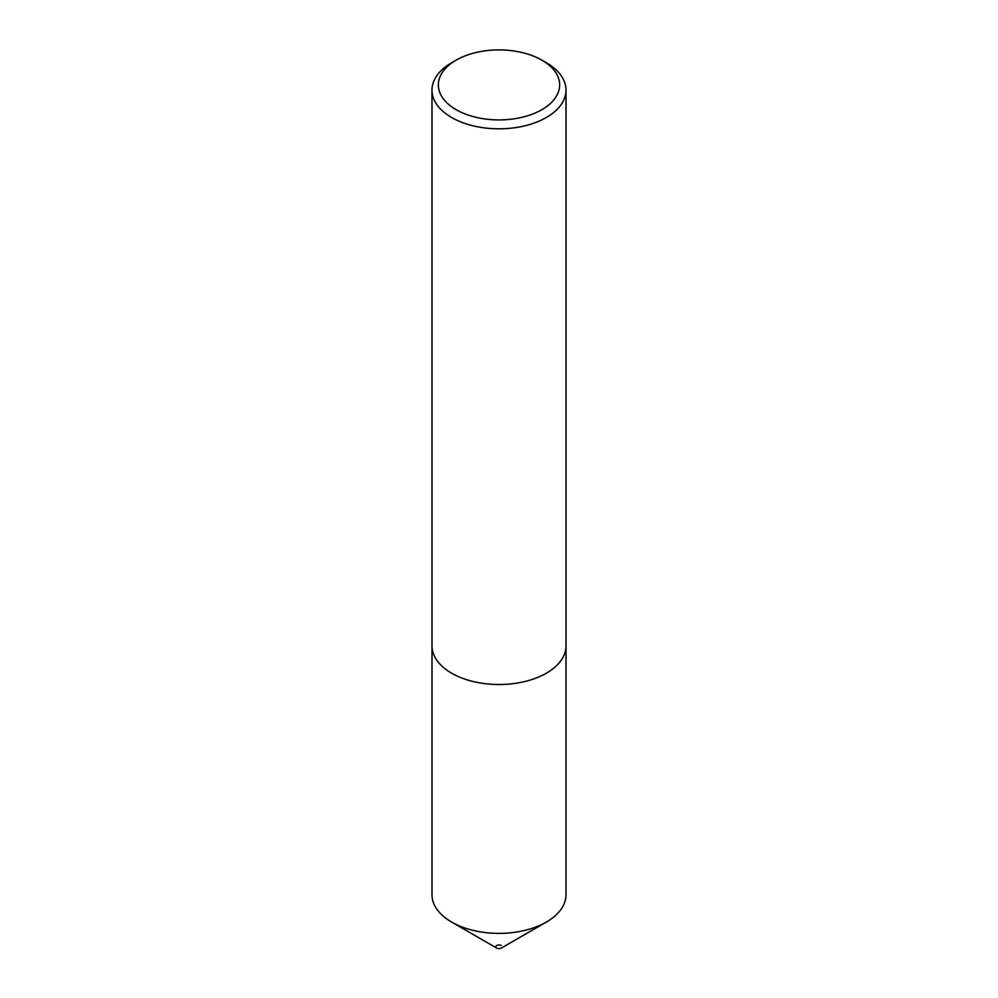 <?xml version="1.0" encoding="UTF-8"?>
<svg xmlns="http://www.w3.org/2000/svg" width="998" height="998" viewBox="0 0 998 998"><rect width="100%" height="100%" fill="white"/><g stroke="black" fill="none" stroke-linecap="round" stroke-linejoin="round"><path stroke-width="1.5" d="M566.003 646.791L566.003 894.695A67.003 38.685 180 0 1 546.38 922.052A67.003 38.685 180 0 1 451.62 922.052L451.62 922.052A67.003 38.685 180 0 1 431.997 894.695L431.997 646.791M546.38 922.052L501.258 948.1A3.194 1.846 180 0 1 496.742 948.1L451.62 922.052L496.742 948.1A3.194 1.846 180 0 1 496.742 945.493A3.194 1.846 180 0 1 501.258 945.493M456.123 109.668A60.641 35.005 0 0 0 541.877 109.668A60.641 35.005 0 0 0 541.877 60.154L546.393 62.762A67.016 38.697 180 0 1 566.016 90.119A67.016 38.697 180 0 1 524.649 125.873A67.016 38.697 180 0 1 451.607 117.477A67.016 38.697 180 0 1 431.984 90.119A67.016 38.697 180 0 1 451.607 62.762L456.123 60.154A60.641 35.005 0 0 0 456.123 109.668M566.016 90.119L566.016 645.818A67.016 38.697 180 0 1 524.649 681.572A67.016 38.697 180 0 1 451.607 673.176A67.016 38.697 180 0 1 431.984 645.818L431.984 90.119M546.393 62.762L541.877 60.154A60.641 35.005 0 0 0 456.123 60.154"/></g></svg>
